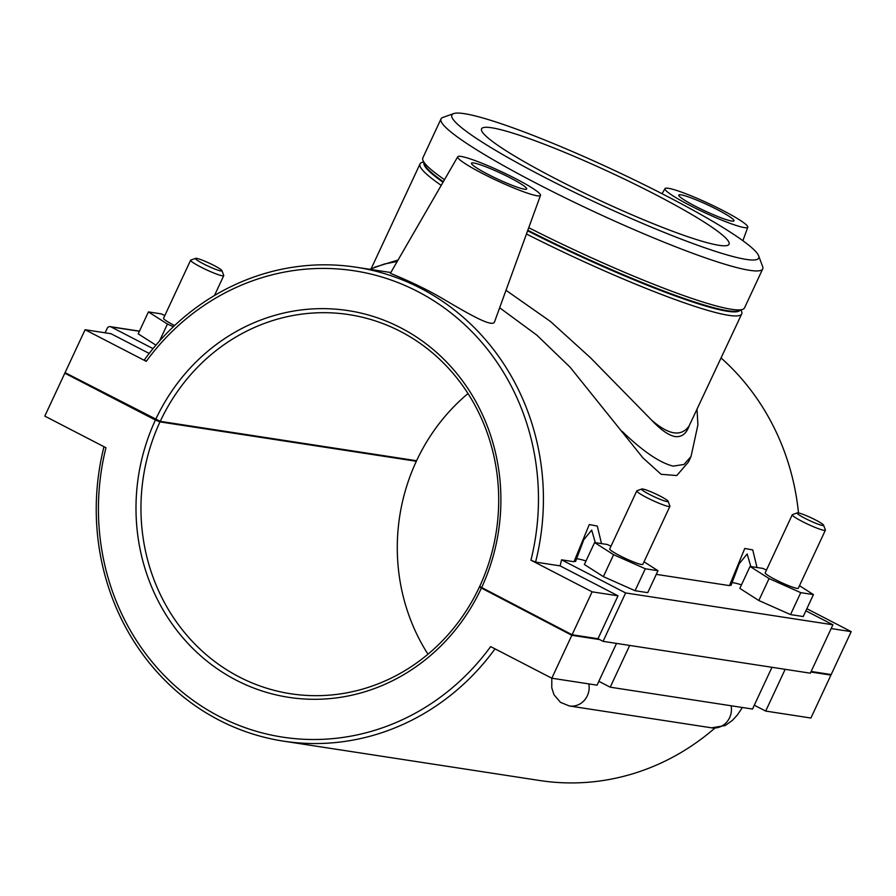 <?xml version="1.0" encoding="UTF-8"?>
<svg xmlns="http://www.w3.org/2000/svg" width="896" height="896" viewBox="0 0 896 896"><rect width="100%" height="100%" fill="white"/><g stroke="black" fill="none" stroke-linecap="round" stroke-linejoin="round"><path stroke-width="1.34" d="M560.101 565.869A239.736 223.205 -81.3 0 0 561.557 559.821L625.632 592.939L603.064 641.346L597.99 638.725L618.005 595.806L560.101 565.869L535.573 562.106A239.736 223.205 -81.3 0 0 356.238 267.232A239.736 223.205 -81.3 0 0 144.368 359.867L146.25 361.346A235.894 219.632 98.7 0 1 417.547 291.446A235.894 219.632 98.7 0 1 530.936 560.202L535.573 562.106M603.064 641.346L810.342 673.187L832.922 624.792L805.874 610.803M561.557 559.821L574 561.725L575.254 560.784M625.632 592.939L832.922 624.792M731.998 582.646A45.662 4.984 -155 0 1 741.462 584.864M656.275 574.37L729.467 585.614L730.722 584.674M576.531 558.757A45.662 4.984 -155 0 1 586.006 560.986M750.053 566.44L739.827 588.381L758.834 600.51L790.53 614.589L803.208 616.538L813.434 594.597L800.755 592.648L769.07 578.57L750.053 566.44L762.731 568.389L766.472 570.046M594.597 542.562L584.36 564.491L603.378 576.632L635.062 590.71L647.741 592.659L657.978 570.718L645.299 568.77L613.603 554.691L594.597 542.562L607.275 544.499L611.016 546.168M575.557 561.523L583.766 539.75L591.685 530.107L595.336 542.674M811.149 671.474L831.186 674.554L851.2 631.635L806.859 608.709M831.163 628.555L851.2 631.635M149.195 353.45L110.992 333.704L85.086 329.728L65.072 372.646L160.25 421.344A191.789 178.562 98.7 0 1 348.958 314.619A191.789 178.562 98.7 0 1 479.674 586.466L572.085 634.749L592.099 591.83L618.005 595.806M572.085 634.749L597.99 638.725M601.518 543.626L597.274 526.042L589.277 524.552L574 561.725M731.024 585.402L739.234 563.662L747.163 553.986L750.803 566.552M756.986 567.504L752.741 549.898L744.755 548.475L729.467 585.614M758.834 600.51L769.07 578.57M603.378 576.632L613.603 554.691M105.123 332.808L107.206 328.339A3.046 2.834 98.7 0 1 111.014 326.906L139.395 331.274M153.037 348.634L111.014 326.906M164.842 315.515L161.101 313.858L148.422 311.909L138.197 333.85L155.926 345.162M681.038 194.846A30.442 3.326 -155 0 1 712.678 207.278A30.442 3.326 -155 0 1 733.97 220.808A30.442 3.326 -155 0 1 704.984 210.963A30.442 3.326 -155 0 1 678.798 195.082A30.442 3.326 -155 0 1 681.038 194.846M668.36 188.294A45.662 4.984 25 0 0 665.022 188.608A45.662 4.984 25 0 0 696.752 208.858A45.662 4.984 25 0 0 744.408 227.606A45.662 4.984 25 0 0 747.79 227.203A45.662 4.984 25 0 0 715.624 206.842A45.662 4.984 25 0 0 668.36 188.294M473.749 162.994A30.442 3.326 -155 0 1 505.389 175.426A30.442 3.326 -155 0 1 526.691 188.966A30.442 3.326 -155 0 1 497.694 179.11A30.442 3.326 -155 0 1 471.509 163.24A30.442 3.326 -155 0 1 473.749 162.994M537.13 195.765A45.662 4.984 -155 0 1 489.474 177.016A45.662 4.984 -155 0 1 457.744 156.766A45.662 4.984 -155 0 1 461.082 156.442A45.662 4.984 -155 0 1 508.346 175A45.662 4.984 -155 0 1 540.501 195.362A45.662 4.984 -155 0 1 537.13 195.765M540.501 195.362L494.603 321.664C492.979 328.048 469.963 314.698 443.946 299.41C416.752 283.203 389.469 273.291 390.443 273.19L457.744 156.766M790.53 614.589L800.755 592.648M799.49 585.693L813.434 594.597M792.254 514.752L765.195 572.802A18.267 1.994 25 0 0 777.974 580.922A18.267 1.994 25 0 0 796.958 588.381A18.267 1.994 25 0 0 798.302 588.235L825.373 530.197A18.267 1.994 -155 0 1 824.029 530.342A18.267 1.994 -155 0 1 805.034 522.883A18.267 1.994 -155 0 1 792.254 514.752A18.267 1.994 -155 0 1 792.456 514.606L797.261 512.893A14.616 1.59 25 0 0 806.624 519.154A14.616 1.59 25 0 0 822.517 525.47A14.616 1.59 25 0 0 823.581 525.168A14.616 1.59 25 0 0 811.026 517.742A14.616 1.59 25 0 0 797.261 512.893M635.062 590.71L645.299 568.77M644.022 561.814L657.978 570.718M636.798 490.874L609.728 548.912A18.267 1.994 25 0 0 619.696 555.621A18.267 1.994 25 0 0 642.835 564.357L669.906 506.307A18.267 1.994 -155 0 1 668.562 506.453A18.267 1.994 -155 0 1 646.766 497.582A18.267 1.994 -155 0 1 636.798 490.874A18.267 1.994 -155 0 1 636.989 490.717L641.794 489.003A14.616 1.59 25 0 0 651.157 495.275A14.616 1.59 25 0 0 667.05 501.592A14.616 1.59 25 0 0 668.125 501.278A14.616 1.59 25 0 0 655.558 493.853A14.616 1.59 25 0 0 641.794 489.003M721.146 358.042A239.736 223.205 98.7 0 1 798.493 512.949M690.883 456.814L688.509 461.91L676.782 475.541L661.102 474.298L642.947 457.89L570.114 367.226L536.85 335.149L499.654 307.776M668.125 501.278L669.894 506.072A18.267 1.994 -155 0 1 669.906 506.307M823.581 525.168L825.362 529.95A18.267 1.994 -155 0 1 825.373 530.197M629.686 645.434L610.221 687.187L752.506 709.05L771.971 667.296M610.221 687.187L598.842 681.307M785.154 669.323L765.677 711.077L754.309 705.197M588.818 683.906A18.267 17.002 98.7 0 1 569.352 705.97L560.504 702.363L554.008 694.781L551.768 687.803L551.802 678.216L597.05 685.16L616.515 643.418M599.614 639.565L571.827 635.298L551.813 678.216L490.65 646.598A235.894 219.632 98.7 0 1 219.352 716.486A235.894 219.632 98.7 0 1 105.963 447.731L44.8 416.114L64.814 373.195L66.685 373.486M765.677 711.077L810.914 718.021L830.928 675.102L810.891 672.022M159.499 341.062L167.44 324.038L173.398 326.693M148.422 311.909L167.44 324.038M195.63 258.362A14.616 1.59 -155 0 1 196.549 258.362A14.616 1.59 -155 0 1 211.019 263.984A14.616 1.59 -155 0 1 221.95 270.637A14.616 1.59 -155 0 1 208.04 266.101A14.616 1.59 -155 0 1 195.63 258.362L190.814 260.075A18.267 1.994 25 0 0 190.624 260.221L163.565 318.27A18.267 1.994 25 0 0 173.522 324.979A18.267 1.994 25 0 0 174.619 325.539M468.026 393.546A191.789 178.562 -81.3 0 0 416.584 460.734L160.25 421.344M714.885 728.078A239.736 223.205 98.7 0 1 539.762 780.517L283.427 741.138A239.736 223.205 -81.3 0 0 495.029 648.861M103.97 446.712A239.736 223.205 -81.3 0 0 283.427 741.138M571.827 635.298L479.416 587.014A191.789 178.562 98.7 0 1 290.707 693.75A191.789 178.562 98.7 0 1 159.992 421.893L416.326 461.272A191.789 178.562 -81.3 0 0 427.974 654.203M829.315 674.262L830.928 675.102M479.416 587.014L480.581 587.194M481.477 587.91A195.619 182.134 -81.3 0 0 400.624 327.734A195.619 182.134 -81.3 0 0 155.669 419.485M159.992 421.893L155.422 420.034A195.619 182.134 -81.3 0 0 236.264 680.21A195.619 182.134 -81.3 0 0 481.219 588.459M155.422 420.034L64.814 373.195M746.267 259.414A169.288 18.469 -155 0 1 562.139 186.245A169.288 18.469 -155 0 1 453.667 113.59A169.288 18.469 -155 0 1 613.11 169.803A169.288 18.469 -155 0 1 758.654 255.808A169.288 18.469 -155 0 1 746.267 259.414M453.667 113.59L442.882 117.443A177.475 19.365 25 0 0 441.011 118.91A177.475 19.365 25 0 0 565.174 197.837A177.475 19.365 25 0 0 749.65 270.323A177.475 19.365 25 0 0 762.709 268.923A177.475 19.365 25 0 0 762.63 266.549L758.654 255.808M762.709 268.923L744.531 307.888A177.475 19.365 -155 0 1 742.661 309.366A177.475 19.365 -155 0 1 528.752 227.707M444.506 179.659A177.475 19.365 -155 0 1 422.912 160.261A177.475 19.365 -155 0 1 422.845 157.886L441.011 118.91M491.613 127.77A136.517 14.896 -155 0 1 633.517 183.523A136.517 14.896 -155 0 1 729.03 244.238A136.517 14.896 -155 0 1 599.01 200.043A136.517 14.896 -155 0 1 481.578 128.845A136.517 14.896 -155 0 1 491.613 127.77M423.909 162.949A174.429 19.029 25 0 0 443.016 182.235M527.621 230.81A174.429 19.029 25 0 0 739.973 310.33M423.506 161.874L421.893 162.445A177.475 19.365 25 0 0 420.022 163.923A177.475 19.365 25 0 0 441.202 185.36M526.467 234.002A177.475 19.365 25 0 0 741.72 313.925A177.475 19.365 25 0 0 741.653 311.55L741.048 309.938M741.72 313.925L689.114 425.947C685.339 431.424 680.254 433.709 673.87 432.824C667.554 431.76 660.15 427.56 651.683 420.202L590.386 357.661L550.491 321.496L506.005 290.293M398.048 260.03L374.472 267.277M742.661 309.366L738.662 310.8A174.429 19.029 -155 0 1 527.834 230.238M443.318 181.72A174.429 19.029 -155 0 1 424.39 164.248L422.912 160.261M689.114 425.958C686.358 433.754 681.677 437.293 675.102 436.576C668.539 435.277 660.733 429.822 651.683 420.202M622.059 431.29C642.723 451.203 659.747 462.806 673.142 466.122L684.006 464.475L691.04 456.49L697.906 424.872L697.043 409.741M190.624 260.221A18.267 1.994 25 0 0 200.592 266.93A18.267 1.994 25 0 0 223.731 275.666A18.267 1.994 25 0 0 223.731 275.419L221.95 270.637M592.099 591.83L530.936 560.202M85.086 329.728L146.25 361.346M731.114 705.757A18.267 17.002 98.7 0 1 711.637 727.832L569.352 705.97M110.197 326.648L139.462 331.139M665.022 188.608L662.066 193.715M747.79 227.203L742.885 240.71M356.238 267.232L390.813 272.541M742.392 707.493L737.43 714.896L732.379 720.429L725.099 725.57L711.637 727.832M420.022 163.923L371.179 268.666M369.802 269.315L384.418 264.006L397.219 261.464M214.469 295.523L223.731 275.666"/></g></svg>
